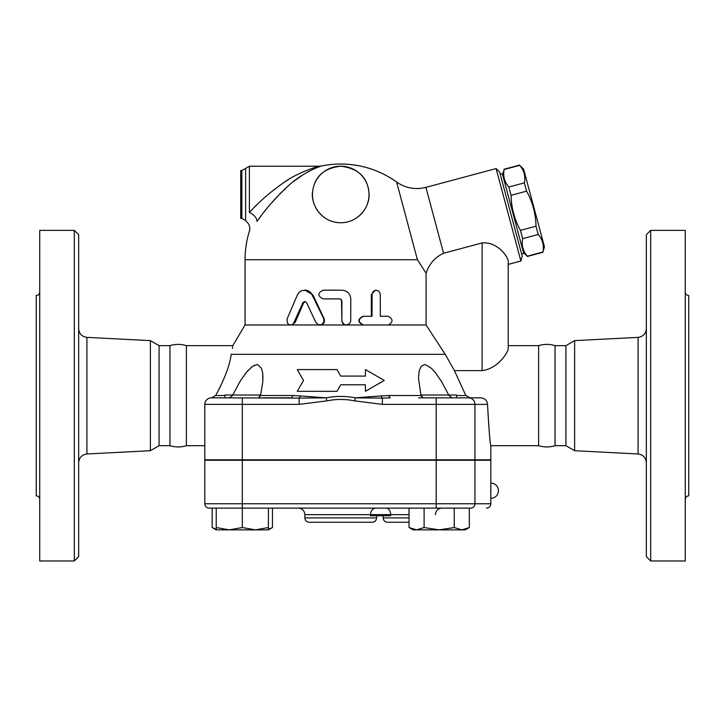 <?xml version="1.0" encoding="UTF-8"?>
<svg xmlns="http://www.w3.org/2000/svg" width="725" height="725" viewBox="0 0 725 725"><rect width="100%" height="100%" fill="white"/><g stroke="black" fill="none" stroke-linecap="round" stroke-linejoin="round"><path stroke-width="1.09" d="M74.312 560.969L74.312 230.369L78.662 234.719L78.662 556.619L74.312 560.969L39.73 560.969L39.73 230.369L74.312 230.369M86.918 453.968L150.374 450.714L150.374 340.623L86.918 337.37L86.918 453.968C81.907 454.72 79.152 457.611 78.662 462.659M39.73 499.308C39.513 497.205 38.352 496.045 36.25 495.827L36.25 295.51C38.362 295.302 39.522 294.142 39.73 292.03M150.374 450.714L159.074 445.694L169.949 445.694C175.432 447.361 180.906 447.361 186.388 445.694L186.388 345.644C180.906 343.967 175.432 343.967 169.949 345.644L159.074 345.644L150.374 340.623M169.949 445.694L169.949 345.644M159.074 445.694L159.074 345.644M216.222 529.866L216.222 527.537L229.272 529.866L216.222 529.866L212.18 527.537L212.18 508.116L209.163 508.116L242.322 508.116L242.322 527.537L255.372 529.866L268.422 527.537L268.422 529.866L229.272 529.866L242.322 527.537M272.455 508.116L272.455 527.537L268.422 529.332M650.688 560.969L650.688 230.369L646.338 234.719L646.338 556.619L650.688 560.969L685.27 560.969L685.27 230.369L650.688 230.369M574.626 450.714L574.626 340.623L565.926 345.644L565.926 445.694L574.626 450.714L638.082 453.968C643.093 454.72 645.848 457.611 646.338 462.659M685.27 499.308C685.487 497.205 686.647 496.045 688.75 495.827L688.75 295.51C686.638 295.302 685.478 294.142 685.27 292.03M538.612 445.694L538.612 345.644C544.094 343.967 549.568 343.967 555.051 345.644L555.051 445.694C549.568 447.361 544.094 447.361 538.612 445.694L490.825 445.694L490.825 459.831L474.948 459.831L474.948 404.369A6.525 6.244 -90 0 0 468.703 397.844L418.515 397.844M565.926 445.694L555.051 445.694M490.789 485.034L490.762 487.871M490.752 489.719L490.752 491.713M490.762 493.562L490.789 496.417M490.825 498.329L490.825 483.104A7.613 7.613 0 0 1 498.438 490.716A7.613 7.613 0 0 1 490.825 498.329L490.825 503.766L474.948 503.766A4.35 4.16 90 0 1 470.788 508.116L242.322 508.116L242.322 503.766L204.812 503.766A4.35 4.35 0 0 0 209.163 508.116A4.35 4.35 0 0 1 204.812 503.766L204.812 460.266L242.322 460.266L242.322 503.766L436.196 503.766L436.196 508.116M315.919 322.525L318.257 324.691L321.583 324.61L323.885 322.199L323.74 318.737L311.243 293.217L308.995 291.205L306.575 290.199L301.518 290.671L299.262 292.211L297.404 294.894L287.073 319L287.254 322.716L288.487 324.265L290.227 324.963L291.948 324.691L293.489 323.477L302.959 302.552L304.627 301.509L306.503 302.552L315.919 322.525M304.727 289.982L312.919 294.894L324.12 318.737C325.072 322.244 323.785 324.329 320.278 324.981L245.05 324.981L232.807 345.644L186.388 345.644M305.125 301.546L303.712 302.733L295.084 322.525L291.686 324.981M388.283 316.281C393.249 319.181 393.249 322.081 388.283 324.981L363.488 324.981C357.878 322.081 357.878 319.181 363.488 316.281L372.034 316.281L372.088 293.824L373.466 291.26L376.076 290.181L378.722 291.078L380.272 293.824L380.326 316.281L388.283 316.281M387.232 316.281L380.326 316.281M387.232 324.981L362.98 324.981C357.498 322.081 357.498 319.181 362.98 316.281L371.336 316.281L371.336 294.531L375.423 290.181L376.212 290.181M362.98 316.281L363.488 316.281M340.75 299.153L341.892 301.056L341.892 320.631C342.127 323.278 343.577 324.728 346.215 324.981L349.269 323.903L350.719 321.338L350.773 298.881C350.257 293.598 347.293 290.698 341.892 290.181L323.087 290.181C317.459 293.081 317.459 295.981 323.087 298.881L339.672 298.881L341.475 299.788L341.928 321.202L343.994 324.329L346.197 324.981L363.488 324.981M346.215 324.981L320.278 324.981M426.092 324.981L426.092 273.153C429.254 263.827 435.082 257.203 443.573 253.261L482.125 242.929C497.912 241.633 507.926 257.031 508.225 261.082L508.225 348.698C507.718 353.22 497.268 368.916 482.125 370.62L454.43 370.62L445.232 354.344L426.092 324.981L388.283 324.981M426.092 273.153L417.419 259.731L245.05 259.731L245.05 324.981M303.53 380.444L297.25 391.319L336.98 391.319L340.75 384.794L365.418 384.794L365.418 391.319L384.25 380.444L365.418 369.569L365.418 376.094L340.75 376.094L336.98 369.569L297.25 369.569L303.53 380.444M523.613 169.079L544.448 246.808L542.916 252.001C544.194 245.403 542.635 239.558 538.222 234.483L536.002 226.191C535.712 213.748 532.585 202.067 526.604 191.146L524.383 182.863C525.67 176.257 524.103 170.42 519.689 165.345L523.613 169.079M523.441 252.436L527.428 256.433L542.98 252.264M502.606 174.707L504.138 169.505C502.86 176.112 504.428 181.957 508.841 187.032L511.052 195.315C511.343 207.758 514.469 219.439 520.45 230.36L522.671 238.652C521.384 245.249 522.952 251.095 527.365 256.17L527.428 256.433M521.619 254.049L523.722 253.487L502.325 173.656L500.223 174.218M527.365 256.17L542.916 252.001M522.671 238.652L538.222 234.483M520.45 230.36L536.002 226.191M511.052 195.315L526.604 191.146M508.841 187.032L524.383 182.863M504.138 169.505L519.689 165.345M259.722 397.191L259.722 395.016L224.922 395.016L224.922 397.844L211.51 397.844L215.669 395.515C224.496 379.229 229.689 365.509 231.221 354.344L231.23 354.298M423.119 397.844L420.98 395.515L388.899 395.515A4.35 1.559 -90 0 0 390.277 397.844L382.356 398.097A4.35 1.513 83.9 0 1 381.205 395.932L355.304 397.844L382.356 398.097L382.356 404.369L487.526 404.369C488.976 430.306 490.073 444.072 490.825 445.694C490.037 443.7 488.94 429.925 487.526 404.369C487.064 400.408 484.844 398.233 480.847 397.844L456.578 397.844L456.578 395.016L421.778 395.016L421.778 397.844M469.32 527.537L465.278 529.866L461.78 529.866L469.32 527.537L469.32 508.116M409.045 527.537L416.576 529.866L413.078 529.866L409.045 527.537L409.045 508.116M439.178 529.866L454.249 527.537L461.78 529.866L416.576 529.866L424.107 527.537L439.178 529.866M212.18 508.116L216.222 508.116L216.222 527.537M216.222 508.116L242.322 508.116M268.422 508.116L268.422 527.537M454.249 508.116L454.249 527.537M424.107 508.116L424.107 527.537M212.18 527.537L216.222 529.332M262.985 397.844L291.223 397.844A4.35 1.559 90 0 0 292.601 395.515L260.52 395.515L258.381 397.844M474.948 459.831L204.812 459.831L204.812 404.369L299.144 404.369L326.821 400.88C336.11 398.986 345.399 398.986 354.679 400.88L355.304 397.844C345.608 395.95 335.902 395.95 326.196 397.844L300.295 395.932A4.35 1.513 -83.9 0 1 299.144 398.097L211.51 397.844M298.337 508.116C302.298 508.506 304.473 510.681 304.862 514.641L390.621 514.641L390.621 515.729L370.484 515.729L370.484 514.641A6.525 5.41 90 0 1 375.894 508.116M409.045 522.254L387.513 522.254L409.045 522.254M309.212 522.254L372.288 522.254C374.934 522 376.384 520.55 376.638 517.904L304.862 517.904C305.116 520.55 306.566 522 309.212 522.254M490.825 483.104L490.825 460.266L242.322 460.266M340.75 166.206C324.247 168.064 314.904 176.284 312.702 190.883C310.246 202.782 319.942 222.303 340.487 222.756C359.836 222.783 370.339 205.048 368.998 193.231C367.693 177.353 358.277 168.345 340.75 166.206A28.275 28.275 0 0 0 316.263 208.619A28.275 28.275 0 0 0 365.237 208.619A28.275 28.275 0 0 0 340.75 166.206A28.275 28.275 0 0 0 316.263 208.619A28.275 28.275 0 0 0 365.237 208.619A28.275 28.275 0 0 0 340.75 166.206M241.869 170.556L241.869 218.406L240.7 218.406L240.7 170.556L241.869 170.556L249.4 166.206L319.553 166.206C315.266 166.886 296.389 173.52 284.581 182.057C270.742 191.645 259.006 201.777 249.4 212.47L249.482 212.389M254.828 206.833L257.031 204.64M284.327 182.229L289.293 179.084M299.525 173.529L304.011 171.481M249.4 166.206L249.4 212.47C245.73 224.687 245.73 224.687 249.4 212.47A8.7 4.848 -144.5 0 1 257.013 221.488C265.821 208.664 276.578 196.511 289.266 185.029C300.087 174.788 317.387 166.841 321.32 166.025L317.178 167.511M315.094 168.372L312.774 169.405M309.983 170.783L307.119 172.323M302.805 174.906L293.806 181.286M288.804 185.428L284.028 189.76M281.49 192.225L270.869 203.689M268.839 206.099L265.142 210.658M261.181 215.796L258.417 219.53M257.013 221.488C246.926 234.501 246.926 234.501 257.013 221.488M443.573 253.261L425.919 187.376C415.343 189.977 405.565 188.192 396.602 182.02A95.7 95.7 0 0 0 340.75 164.031C361.249 164.185 379.864 170.185 396.602 182.02L417.419 259.731M448.965 395.515L452.146 397.844M424.569 364.702L423.935 364.748M420.98 395.515L418.515 378.205M262.985 378.087L262.677 372.94M256.931 364.702L256.278 364.748M254.475 365.264L251.077 367.457M248.004 370.43L247.053 371.526M219.539 388.283L221.143 385.038M229.317 397.844L232.489 395.605M204.812 445.694L186.388 445.694M204.812 404.369A6.525 6.525 0 0 1 211.337 397.844A6.525 6.525 0 0 0 204.812 404.369L204.858 403.598M232.399 348.444L232.653 346.74M231.221 354.344C233.414 342.78 233.414 342.78 231.221 354.344L445.232 354.344M454.43 370.62L465.831 395.515L469.99 397.844M388.899 395.515L381.205 395.932M232.77 395.016L240.183 381.196L246.491 372.197L252.499 366.37L256.804 364.702L258.091 364.856L261.426 368.228L262.695 373.094L262.84 381.658L260.52 395.515M300.295 395.932L292.601 395.515M418.515 377.852L419.222 370.792L421.198 366.37L424.451 364.702L425.829 364.856L431.312 368.228L435.734 373.094L441.597 381.658L448.73 395.016M299.144 404.369L299.144 398.097L326.196 397.844L326.821 400.88M508.225 260.918L508.225 345.644L538.612 345.644M425.919 187.376L496.108 168.562L520.876 261L508.225 264.398M520.876 261L522.181 256.152L499.661 172.115L496.108 168.562M574.626 340.623L638.082 337.37L638.082 453.968M312.919 294.894L312.285 294.894M295.084 322.525L294.051 322.525M303.712 302.733L302.869 302.733M371.336 294.531L372.034 294.531M409.045 514.641L390.621 514.641A6.525 4.658 90 0 0 385.963 508.116M409.045 517.904L383.163 517.904C383.416 520.55 384.866 522 387.513 522.254M474.948 460.266L474.948 503.766L436.196 503.766L436.196 460.266M245.63 168.381L245.63 220.581L246.645 221.768C249.472 224.315 250.397 227.423 249.436 231.103A95.7 95.7 0 0 0 245.05 259.731M482.125 242.929L482.125 370.62M465.831 395.515L456.578 395.515M436.196 459.831L436.196 397.844M354.679 400.88L382.356 404.369M224.922 395.515L215.669 395.515M242.322 459.831L242.322 397.844M86.918 337.37C81.871 336.654 79.116 333.754 78.662 328.679M638.082 337.37C643.129 336.654 645.884 333.754 646.338 328.679M565.926 345.644L555.051 345.644M504.074 169.242L519.626 165.083M268.422 529.866L272.455 527.537M435.362 514.641C435.752 510.681 437.927 508.506 441.888 508.116M304.862 514.641L304.862 517.904M376.638 515.729L376.638 517.904M383.163 515.729L383.163 517.904M490.825 503.766C490.571 506.412 489.121 507.862 486.475 508.116M319.553 166.206L321.32 166.025A95.7 95.7 0 0 1 340.75 164.031M245.63 220.581L241.869 218.406"/></g></svg>
